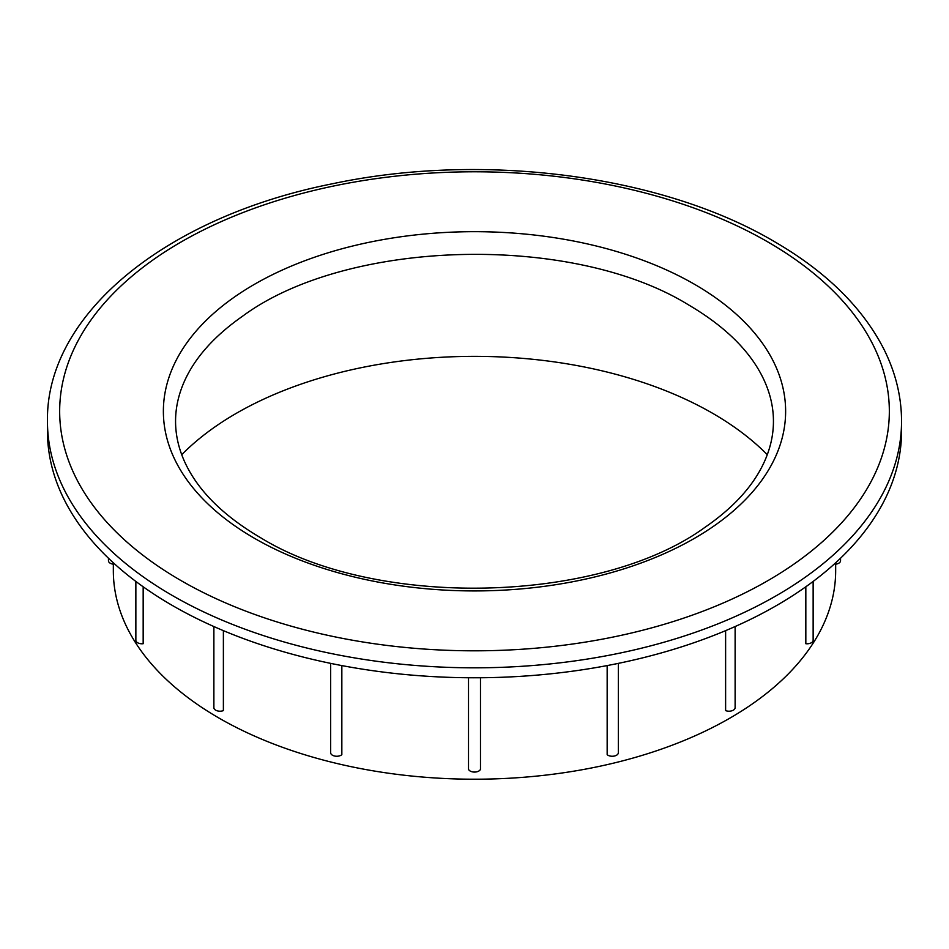 <?xml version="1.0" encoding="UTF-8"?>
<svg xmlns="http://www.w3.org/2000/svg" width="949" height="949" viewBox="0 0 949 949"><rect width="100%" height="100%" fill="white"/><g stroke="black" fill="none" stroke-linecap="round" stroke-linejoin="round"><path stroke-width="1.42" d="M172.528 605.569A427.05 246.55 180 0 1 47.45 431.226L47.45 421.261A427.05 246.55 180 0 0 172.528 595.604A427.05 246.55 180 0 0 637.93 649.057A427.05 246.55 180 0 0 901.55 421.261L901.55 431.226A427.05 246.55 180 0 1 637.93 659.009A427.05 246.55 180 0 1 172.528 605.569M181.722 454.701A336.765 194.426 180 0 1 712.628 413.301A336.765 194.426 180 0 1 767.278 454.701M835.666 564.192L835.666 570.705A361.166 208.519 180 0 1 612.71 763.34A361.166 208.519 180 0 1 219.124 718.144A361.166 208.519 180 0 1 113.334 570.705L113.334 564.192M135.861 581.44L135.861 640.267A6.097 3.523 180 0 0 143.169 643.719L143.169 586.779M108.459 558.226L108.459 560.74A6.097 3.523 180 0 0 113.382 564.192L113.382 562.84M223.383 630.658L223.383 710.611A6.097 3.523 180 0 1 217.119 710.789A6.097 3.523 180 0 1 213.881 707.681L213.881 626.542M341.842 665.581L341.842 754.68A6.097 3.523 180 0 1 334.997 756.104A6.097 3.523 180 0 1 330.655 752.735L330.655 663.375M480.491 677.764L480.491 769.224A6.097 3.523 180 0 1 474.5 772.071A6.097 3.523 180 0 1 468.509 769.224L468.509 677.764M618.345 663.375L618.345 752.735A6.097 3.523 180 0 1 614.003 756.104A6.097 3.523 180 0 1 607.158 754.68L607.158 665.581M735.119 626.542L735.119 707.681A6.097 3.523 180 0 1 731.881 710.789A6.097 3.523 180 0 1 725.617 710.611L725.617 630.658M813.139 581.44L813.139 640.267A6.097 3.523 180 0 1 805.831 643.719L805.831 586.779M840.541 558.226L840.541 560.74A6.097 3.523 180 0 1 835.618 564.192L835.618 562.84M181.152 580.658A414.843 239.516 180 0 1 181.152 241.948A414.843 239.516 180 0 1 767.848 241.948A414.843 239.516 180 0 1 767.848 580.658A414.843 239.516 180 0 1 181.152 580.658M254.498 538.32A311.142 179.634 180 0 1 254.498 284.285A311.142 179.634 180 0 1 694.502 284.285A311.142 179.634 180 0 1 694.502 538.32A311.142 179.634 180 0 1 254.498 538.32M901.55 421.261C901.491 396.575 895.595 372.542 883.875 349.149C862.404 307.286 825.76 271.355 773.945 241.343C661.251 174.936 482.946 151.852 332.957 183.667C167.202 216.348 45.742 313.668 47.45 421.261M688.405 304.807C571.879 232.932 347.132 238.863 242.647 316.147C214.64 335.744 195.304 357.263 184.664 380.715C178.566 394.203 175.529 407.773 175.565 421.415C175.577 435.045 178.649 448.592 184.77 462.056C197.807 490.443 223.074 515.663 260.595 537.715C376.563 609.199 599.756 603.825 704.822 527.43C733.316 507.822 753.031 486.22 763.969 462.626C770.197 449.138 773.352 435.567 773.435 421.914C773.542 407.596 770.291 393.372 763.66 379.244C750.434 351.32 725.356 326.515 688.405 304.807"/></g></svg>
